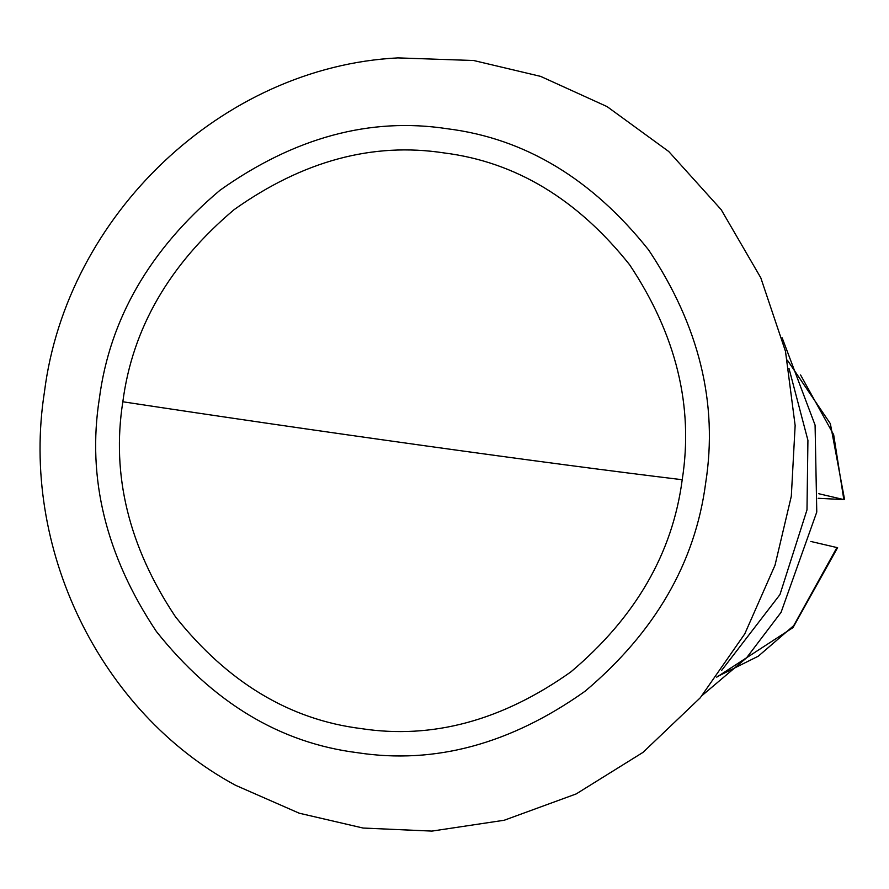 <?xml version="1.0" encoding="UTF-8"?>
<svg xmlns="http://www.w3.org/2000/svg" width="889" height="889" viewBox="0 0 889 889"><rect width="100%" height="100%" fill="white"/><g stroke="black" fill="none" stroke-linecap="round" stroke-linejoin="round"><path stroke-width="1.33" d="M705.666 482.994C695.231 562.759 655.037 632.168 585.095 691.22C510.619 744.071 434.777 764.573 357.567 752.716C280.035 743.004 212.982 702.588 156.375 631.468C105.858 555.636 86.855 477.971 99.368 398.494C109.803 318.729 149.997 249.32 219.95 190.279C294.415 137.417 370.257 116.915 447.478 128.772C524.999 138.484 592.063 178.9 648.67 250.02C699.176 325.863 718.179 403.517 705.666 482.994M122.838 401.772C132.461 328.174 169.543 264.144 234.085 209.66C302.782 160.898 372.758 141.984 444 152.919C515.52 161.876 577.394 199.169 629.623 264.778C676.218 334.753 693.753 406.395 682.207 479.727C672.584 553.314 635.502 617.355 570.96 671.828C502.252 720.601 432.287 739.515 361.045 728.58C289.514 719.612 227.651 682.33 175.422 616.71C128.816 546.746 111.292 475.093 122.838 401.772C220.939 416.685 321.751 431.376 425.253 445.811C528.299 460.158 613.955 471.459 682.207 479.727M791.31 496.251L775.019 565.215L744.771 633.868L700.265 697.787L642.98 752.394L576.172 793.933L504.252 820.236L431.876 831.104L363.101 828.048L299.204 813.202L235.585 785.309C99.401 711.889 19.947 547.357 44.45 391.927C66.708 214.871 222.472 66.842 397.761 57.896L473.704 60.519L540.634 76.387L607.087 106.602L668.75 151.519L721.19 209.671L760.784 277.79L785.487 351.344L795.144 425.553L791.31 496.251M818.169 498.296L843.828 499.585L818.78 493.728M843.828 499.585L833.66 434.699L800.567 374.936M810.846 541.468L836.916 547.557L793.699 625.656L758.261 656.215L717.045 676.74M782.131 337.764L815.08 425.109L816.769 512.064L781.075 612.332L746.538 657.86L702.432 695.231M788.976 368.357L807.923 440.322L806.99 509.875L779.953 594.597L721.624 670.439M837.605 547.646L793.01 627.59L716.734 677.162M844.55 499.418L830.359 423.697L787.398 360.201"/></g></svg>
